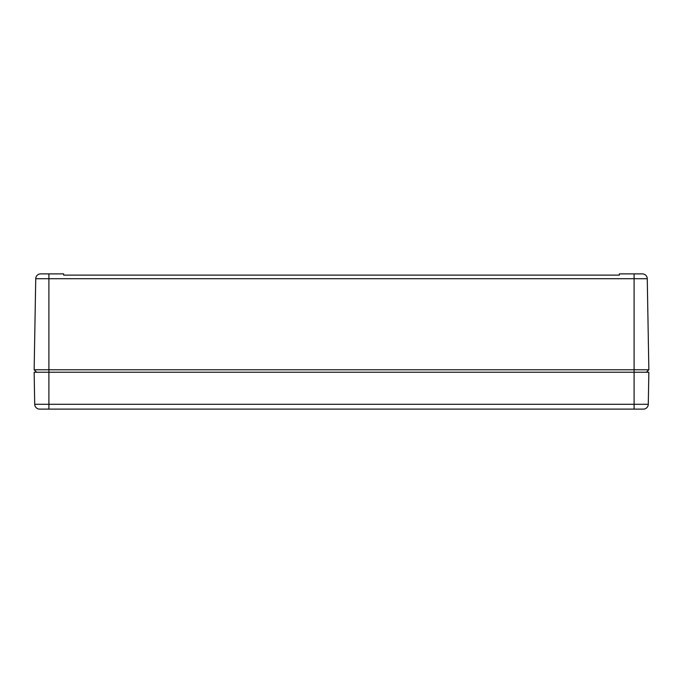<?xml version="1.0" encoding="UTF-8"?>
<svg xmlns="http://www.w3.org/2000/svg" width="683" height="683" viewBox="0 0 683 683"><rect width="100%" height="100%" fill="white"/><g stroke="black" fill="none" stroke-linecap="round" stroke-linejoin="round"><path stroke-width="1.02" d="M36.609 372.235L34.15 369.776L648.85 369.776L646.391 372.235L648.85 369.776L647.262 278.715L648.85 369.776M637.931 273.883L642.344 273.883A4.918 4.918 0 0 1 647.262 278.715A4.918 4.918 0 0 0 642.344 273.883L619.344 273.883L619.344 275.112L63.656 275.112L63.656 273.883L40.656 273.883A4.918 4.918 0 0 0 35.738 278.715L34.15 369.776M634.097 273.883L634.097 278.715L35.738 278.715A4.918 4.918 0 0 1 40.656 273.883L48.903 273.883L48.903 372.235L648.85 372.235L648.287 404.285A4.918 4.918 0 0 1 643.377 409.117L39.623 409.117A4.918 4.918 0 0 1 34.713 404.285L34.15 372.235L48.903 372.235L48.903 404.285L634.097 404.285L634.097 278.715L647.262 278.715A4.918 4.918 0 0 0 642.344 273.883M63.656 275.112L619.344 275.112M48.903 409.117L48.903 404.285L34.713 404.285L34.15 372.235M634.097 409.117L634.097 404.285L648.287 404.285A4.918 4.918 0 0 1 643.377 409.117M643.198 409.117L638.46 409.117M35.738 278.715A4.918 4.918 0 0 1 37.403 275.112"/></g></svg>
